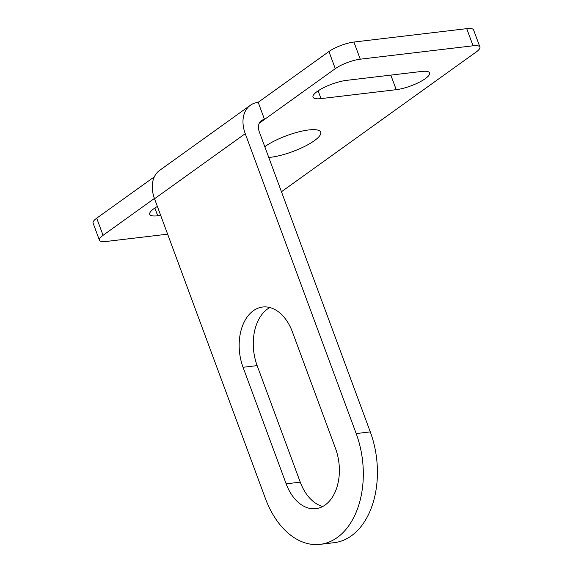 <?xml version="1.0" encoding="UTF-8"?>
<svg xmlns="http://www.w3.org/2000/svg" width="573" height="573" viewBox="0 0 573 573"><rect width="100%" height="100%" fill="white"/><g stroke="black" fill="none" stroke-linecap="round" stroke-linejoin="round"><path stroke-width="0.86" d="M479.916 47.036L473.577 29.903A18.909 4.863 159.7 0 0 466.73 28.65L353.921 42.044A18.909 4.863 159.7 0 0 328.938 51.527L258.179 102.302L264.518 119.442L335.277 68.667A18.909 4.863 -20.3 0 1 360.259 59.184L473.069 45.79A18.909 4.863 -20.3 0 1 479.916 47.036A18.909 4.863 -20.3 0 1 476.285 51.928L281.45 191.747M154.359 176.813L96.715 218.177A18.909 4.863 159.7 0 0 93.084 223.069L99.423 240.202A18.909 4.863 -20.3 0 1 103.054 235.317L154.424 198.451M167.631 234.171L106.27 241.455A18.909 4.863 -20.3 0 1 99.423 240.202M370.287 431.892A78.788 52.021 83.2 0 1 334.217 542.674L320.114 544.35A78.788 52.021 -96.8 0 0 356.184 433.568L370.287 431.892L259.347 131.983A12.606 8.896 -125.7 0 1 261.395 120.624A12.606 8.896 -125.7 0 1 264.518 119.442L259.275 123.209M258.179 102.302A31.515 22.24 54.3 0 0 250.372 105.267A31.515 22.24 54.3 0 0 245.244 133.659L154.531 198.759L265.471 498.66A78.788 52.021 -96.8 0 0 320.114 544.35M335.499 448.408A42.86 28.299 83.2 0 1 315.881 508.674A42.86 28.299 83.2 0 1 286.156 483.82L243.045 367.286A42.86 28.299 83.2 0 1 262.67 307.021A42.86 28.299 83.2 0 1 292.395 331.874L335.499 448.408M269.876 307.543A42.86 28.299 -96.8 0 0 257.148 365.61L300.252 482.151A42.86 28.299 -96.8 0 0 322.771 506.475M154.531 198.759A31.515 22.24 -125.7 0 1 159.659 170.36L250.372 105.267M245.244 133.659L356.184 433.568M421.613 71.453A22.061 5.673 -20.3 0 1 429.607 72.914A22.061 5.673 -20.3 0 1 418.949 82.405A22.061 5.673 -20.3 0 1 396.215 89.682L321.009 98.613A22.061 5.673 -20.3 0 1 313.016 97.152A22.061 5.673 -20.3 0 1 323.666 87.662A22.061 5.673 -20.3 0 1 346.407 80.385L421.613 71.453M160.705 215.434L157.725 215.785A22.061 5.673 -20.3 0 1 149.739 214.331A22.061 5.673 -20.3 0 1 157.382 206.452M264.79 146.695A33.091 8.509 -20.3 0 1 308.718 129.949A33.091 8.509 -20.3 0 1 320.701 132.141A33.091 8.509 -20.3 0 1 303.661 146.903A33.091 8.509 -20.3 0 1 268.773 157.475M328.938 51.527L335.277 68.667M360.259 59.184L353.921 42.044M103.054 235.317L96.715 218.177M466.73 28.65L473.069 45.79M300.252 482.151L286.156 483.82M257.148 365.61L243.045 367.286M396.215 89.682L390.822 75.113M321.009 98.613L318.137 90.842M157.725 215.785L154.853 208.02"/></g></svg>
